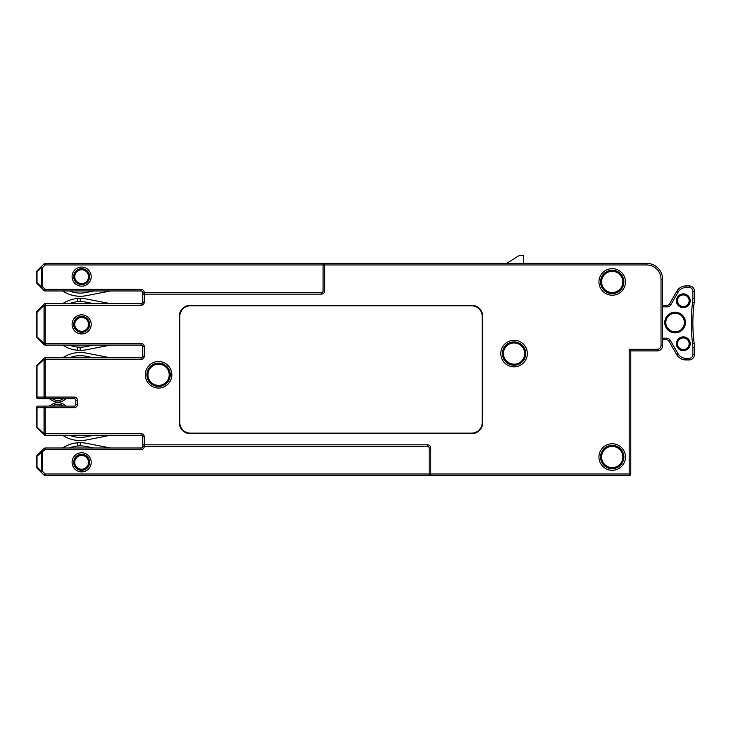 <?xml version="1.0" encoding="UTF-8"?>
<svg xmlns="http://www.w3.org/2000/svg" width="731" height="731" viewBox="0 0 731 731"><rect width="100%" height="100%" fill="white"/><g stroke="black" fill="none" stroke-linecap="round" stroke-linejoin="round"><path stroke-width="1.1" d="M623.881 281.938A11.669 11.669 0 0 1 612.212 293.606A11.669 11.669 0 0 1 600.544 281.938A11.669 11.669 0 0 1 612.212 270.26A11.669 11.669 0 0 1 623.881 281.938M600.544 457.021A11.669 11.669 0 0 1 612.212 445.353A11.669 11.669 0 0 1 623.881 457.021A11.669 11.669 0 0 1 612.212 468.699A11.669 11.669 0 0 1 600.544 457.021A11.669 11.669 0 0 1 612.212 445.353A11.669 11.669 0 0 1 623.881 457.021M81.644 454.371A7.959 7.959 0 0 0 73.694 462.33A7.959 7.959 0 0 0 81.644 470.289A7.959 7.959 0 0 0 89.602 462.33A7.959 7.959 0 0 0 81.644 454.371A7.959 7.959 0 0 0 73.694 462.33A7.959 7.959 0 0 0 81.644 470.289M323.056 290.956L323.056 264.96L323.056 290.956A1.59 1.59 0 0 1 321.466 292.546L144.254 292.546L321.466 292.546A1.59 1.59 0 0 0 323.056 290.956L324.646 290.956A3.18 3.18 0 0 1 321.466 294.136L144.254 294.136L144.254 292.546A3.18 3.18 0 0 0 141.074 289.366L45.167 289.366L42.517 286.707L42.517 267.61L45.167 264.96L324.646 264.96L324.646 263.37A1.59 1.59 0 0 0 323.056 264.96M44.043 475.123A1.59 1.59 0 0 0 45.167 475.589L45.167 473.999L44.043 475.123L41.393 472.473L44.043 475.123A1.59 1.59 0 0 0 45.167 475.589L430.76 475.589A1.59 1.59 0 0 1 429.17 473.999L429.17 448.002A1.59 1.59 0 0 0 427.58 446.413L144.254 446.413L144.254 436.864A3.18 3.18 0 0 0 141.074 433.675L45.167 433.675L45.167 435.265L141.074 435.265A1.59 1.59 0 0 1 142.664 436.864L144.254 436.864M80.236 298.385L80.236 301.565A28.646 28.646 0 0 0 77.587 301.693A28.646 28.646 0 0 1 85.71 302.095L93.915 303.685L69.418 303.685A28.646 28.646 0 0 1 80.236 301.565L77.587 301.693L77.587 298.495L80.236 298.385A31.835 31.835 0 0 1 86.313 298.97L110.6 303.685L141.074 303.685A1.59 1.59 0 0 0 142.664 302.095L142.664 292.546A1.59 1.59 0 0 0 141.074 290.956L45.167 290.956L45.167 289.366L44.043 290.49L41.393 287.84L42.517 286.707L41.393 286.707A1.59 0.923 135 0 0 41.393 287.84L37.016 283.464A1.59 0.923 -45 0 1 37.016 282.34L37.016 271.987L41.393 267.61L42.517 267.61L41.393 266.486L44.043 263.836L45.167 264.96L45.167 263.37L324.409 263.388M141.074 305.284L141.074 303.685L45.167 303.685L45.167 305.284L141.074 305.284A3.18 3.18 0 0 0 144.254 302.095L144.254 294.136L142.664 294.136L142.792 293.524M142.664 294.136A1.59 1.59 0 0 1 144.254 292.546M107.018 345.078L107.146 345.745L86.313 349.793A31.835 31.835 0 0 1 80.236 350.377L77.587 350.268A31.835 31.835 0 0 1 64.328 346.11L62.519 345.078L64.328 346.11L62.519 345.078L45.167 345.078A1.59 1.59 0 0 1 44.043 344.603A1.59 0.923 -45 0 1 44.043 343.479L45.167 343.479L45.167 345.078A1.59 1.59 0 0 1 44.043 344.603L45.167 343.479L45.167 305.284L44.043 305.284A1.59 0.923 -135 0 1 44.043 304.16A1.59 1.59 0 0 1 45.167 303.685A1.59 1.59 0 0 0 44.043 304.16L37.016 311.178A1.59 1.59 0 0 0 36.55 312.311L37.016 312.311A1.59 0.923 -135 0 1 37.016 311.178M37.016 337.585A1.59 0.923 -45 0 1 37.016 336.452L37.016 312.311L44.043 305.284L44.043 343.479L36.55 336.452A1.59 1.59 0 0 0 37.016 337.585L44.043 344.603A1.59 1.59 0 0 0 45.167 345.078L141.074 345.078A1.59 1.59 0 0 1 142.664 346.668L144.254 346.668A3.18 3.18 0 0 0 141.074 343.479L45.167 343.479M36.55 336.452L36.55 312.311M38.14 398.66A1.59 1.59 0 0 1 36.55 397.07L36.55 366.423L44.043 359.396L44.043 397.07A1.59 1.124 90 0 0 45.167 398.66L38.14 398.66A1.59 1.124 -90 0 1 37.016 397.07L36.55 397.07A1.59 1.59 0 0 0 38.14 398.66L74.224 398.66A1.59 1.59 0 0 1 75.814 400.25L77.404 400.25A3.18 3.18 0 0 0 74.224 397.07L37.016 397.07L37.016 366.423A1.59 0.923 -135 0 1 37.016 365.299L44.043 358.272A1.59 1.59 0 0 1 45.167 357.806A1.59 1.59 0 0 0 44.043 358.272L37.016 365.299A1.59 1.59 0 0 0 36.55 366.423M36.55 426.648L36.55 407.679L44.043 407.679L44.043 433.675L36.55 426.648A1.59 1.59 0 0 0 37.016 427.781A1.59 0.923 -45 0 1 37.016 426.648L37.016 407.679A1.59 1.124 -90 0 1 38.14 406.089L45.167 406.089A1.59 1.124 90 0 0 44.043 407.679L45.167 407.679L45.167 406.089L74.224 406.089L74.224 407.679L45.167 407.679L45.167 433.675L44.043 434.799L37.016 427.781A1.59 1.59 0 0 1 36.55 426.648M36.55 282.34L36.55 271.987L37.016 271.987A1.59 0.923 45 0 1 37.016 270.863L41.393 266.486A1.59 0.923 45 0 0 41.393 267.61L41.393 286.707L36.55 282.34A1.59 1.59 0 0 0 37.016 283.464A1.59 1.59 0 0 1 36.55 282.34M41.393 472.473L42.517 471.349L41.393 471.349A1.59 0.923 135 0 0 41.393 472.473L37.016 468.096A1.59 0.923 -45 0 1 37.016 466.972L36.55 466.972L36.55 456.619L45.167 449.592L141.074 449.592A3.18 3.18 0 0 0 144.254 446.413A1.59 1.59 0 0 1 142.664 444.823L142.682 445.051M525.726 353.566A11.669 11.669 0 0 1 514.057 365.235A11.669 11.669 0 0 1 502.389 353.566A11.669 11.669 0 0 1 514.057 341.889A11.669 11.669 0 0 1 525.726 353.566A11.669 11.669 0 0 1 514.057 365.235A11.669 11.669 0 0 1 502.389 353.566M74.224 407.679A3.18 3.18 0 0 0 77.404 404.499L75.814 404.499L75.814 400.25A1.59 1.59 0 0 0 74.224 398.66L74.224 397.07M324.646 290.956L324.646 264.96L646.697 264.96A14.328 14.328 0 0 1 661.025 279.288L661.025 345.608A3.71 3.71 0 0 1 657.306 349.317L629.19 349.317L630.78 350.907L630.78 473.999L430.76 473.999L430.76 448.002A3.18 3.18 0 0 0 427.58 444.823L142.664 444.823L142.664 436.864L142.664 444.823A1.59 1.59 0 0 0 144.254 446.413L142.664 446.413A1.59 1.59 0 0 1 141.074 448.002A1.59 1.59 0 0 0 142.664 446.413M657.306 349.317L657.306 350.907L630.78 350.907L630.78 473.999A1.59 1.59 0 0 1 629.19 475.589L629.19 349.317M630.78 473.999A1.59 1.59 0 0 1 629.19 475.589L430.76 475.589L430.76 473.999L429.17 473.999L429.17 448.002A1.59 1.59 0 0 0 427.58 446.413L427.58 444.823M36.55 466.972A1.59 1.59 0 0 0 37.016 468.096M430.522 475.57L430.76 475.589A1.59 1.59 0 0 1 429.17 473.999L45.167 473.999L42.517 471.349L42.517 452.251L41.393 451.118A1.59 0.923 45 0 0 41.393 452.251L41.393 471.349L37.016 466.972L37.016 456.619A1.59 0.923 -135 0 1 37.016 455.495L44.043 448.469L45.167 449.592L45.167 448.002A1.59 1.59 0 0 0 44.043 448.469A1.59 1.59 0 0 1 45.167 448.002L141.074 448.002L141.074 449.592M37.016 455.495A1.59 1.59 0 0 0 36.55 456.619M141.074 433.675L141.074 435.265A1.59 1.59 0 0 1 142.664 436.864A1.59 1.59 0 0 0 141.074 435.265L110.6 435.265L86.313 439.989A31.835 31.835 0 0 1 64.328 436.306L62.519 435.265L45.167 435.265A1.59 1.59 0 0 1 44.043 434.799A1.59 1.59 0 0 0 45.167 435.265A1.59 1.59 0 0 1 44.043 434.799A1.59 0.923 -45 0 1 44.043 433.675L45.167 433.675M74.224 406.089A1.59 1.59 0 0 0 75.814 404.499A1.59 1.59 0 0 1 74.224 406.089L66.229 406.089L64.045 404.563A10.609 10.609 -90 0 0 52.33 404.252L49.388 406.089M45.167 398.66L45.167 359.396L44.043 359.396A1.59 0.923 -135 0 1 44.043 358.272M86.313 353.082L110.6 357.806L141.074 357.806L141.074 359.396A3.18 3.18 0 0 0 144.254 356.216L142.664 356.216A1.59 1.59 0 0 1 141.074 357.806L45.167 357.806L62.519 357.806L64.328 356.765A31.835 31.835 0 0 1 86.313 353.082L106.488 357.011M142.664 356.216L142.664 346.668L142.664 356.216A1.59 1.59 0 0 1 141.074 357.806M73.694 324.381A7.959 7.959 0 0 1 81.644 316.422A7.959 7.959 0 0 1 89.602 324.381A7.959 7.959 0 0 1 81.644 332.34A7.959 7.959 0 0 1 73.694 324.381A7.959 7.959 0 0 1 81.644 316.422A7.959 7.959 0 0 1 89.602 324.381M38.14 406.089A1.59 1.59 0 0 0 36.55 407.679A1.59 1.59 0 0 1 38.14 406.089L49.306 406.089L52.239 404.252A10.609 10.609 -90 0 1 57.913 402.644M661.025 345.608L662.615 345.608L662.615 339.769L662.615 345.608A5.309 5.309 0 0 1 657.306 350.907A5.309 5.309 0 0 0 662.615 345.608L662.615 279.288A15.918 15.918 0 0 0 646.697 263.37L45.167 263.37A1.59 1.59 0 0 0 44.043 263.836A1.59 1.59 0 0 1 45.167 263.37M45.167 290.956A1.59 1.59 0 0 1 44.043 290.49A1.59 1.59 0 0 0 45.167 290.956M36.55 271.987A1.59 1.59 0 0 1 37.016 270.863M629.19 263.37L523.606 263.37L646.697 263.37L646.697 264.96M662.615 345.608L662.615 279.288L662.615 305.284L662.615 279.288L661.025 279.288M170.25 374.784A11.669 11.669 0 0 1 158.581 386.461A11.669 11.669 0 0 1 146.904 374.784A11.669 11.669 0 0 1 158.581 363.115A11.669 11.669 0 0 1 170.25 374.784A11.669 11.669 0 0 1 158.581 386.461A11.669 11.669 0 0 1 146.904 374.784M81.644 268.67A7.959 7.959 0 0 0 73.694 276.629A7.959 7.959 0 0 0 81.644 284.587A7.959 7.959 0 0 0 89.602 276.629A7.959 7.959 0 0 0 81.644 268.67A7.959 7.959 0 0 1 89.602 276.629A7.959 7.959 0 0 1 81.644 284.587M179.799 316.422L179.799 422.536A10.609 10.609 0 0 0 190.416 433.145L471.614 433.145A10.609 10.609 0 0 0 482.222 422.536L482.222 316.422A10.609 10.609 0 0 0 471.614 305.814L190.416 305.814A10.609 10.609 0 0 0 179.799 316.422L179.269 316.422L179.269 422.536A11.139 11.139 0 0 0 190.416 433.675L471.614 433.675A11.139 11.139 0 0 0 482.752 422.536L482.752 316.422A11.139 11.139 0 0 0 471.614 305.284L190.416 305.284A11.139 11.139 0 0 0 179.269 316.422M69.418 435.265L93.915 435.265L85.71 436.864A28.646 28.646 0 0 1 69.418 435.265M63.451 406.089L63.131 405.86A9.019 9.019 90 0 0 53.171 405.604L52.394 406.089L63.04 405.86A9.019 9.019 90 0 0 57.913 404.234M69.418 357.806L93.915 357.806L85.71 356.207A28.646 28.646 0 0 0 69.418 357.806M69.418 345.078L93.915 345.078L85.71 346.668A28.646 28.646 0 0 1 69.418 345.078M107.146 345.745L110.6 345.078L141.074 345.078A1.59 1.59 0 0 1 142.664 346.668M45.167 303.685L62.519 303.685L64.328 302.652A31.835 31.835 0 0 1 77.587 298.495M144.254 302.095L142.664 302.095L142.664 292.546A1.59 1.59 0 0 0 141.074 290.956L141.074 289.366M664.753 322.526A10.344 10.344 0 0 1 675.097 312.183A10.344 10.344 0 0 1 685.44 322.526A10.344 10.344 0 0 1 675.097 332.87A10.344 10.344 0 0 1 664.753 322.526M676.413 300.77A6.899 6.899 0 0 1 683.311 293.871A6.899 6.899 0 0 1 690.201 300.77A6.899 6.899 0 0 1 683.311 307.669A6.899 6.899 0 0 1 676.413 300.77M676.413 343.744A6.899 6.899 0 0 1 683.311 336.854A6.899 6.899 0 0 1 690.201 343.744A6.899 6.899 0 0 1 683.311 350.642A6.899 6.899 0 0 1 676.413 343.744M677.473 343.744A5.839 5.839 0 0 1 683.311 337.914A5.839 5.839 0 0 1 689.141 343.744A5.839 5.839 0 0 1 683.311 349.582A5.839 5.839 0 0 1 677.473 343.744M689.141 300.77A5.839 5.839 0 0 1 683.311 306.609A5.839 5.839 0 0 1 677.473 300.77A5.839 5.839 0 0 1 683.311 294.931A5.839 5.839 0 0 1 689.141 300.77M684.38 322.526A9.284 9.284 0 0 1 675.097 331.81A9.284 9.284 0 0 1 665.813 322.526A9.284 9.284 0 0 1 675.097 313.243A9.284 9.284 0 0 1 684.38 322.526M662.615 305.284L667.175 305.284L662.615 305.284M662.615 338.179L666.608 338.179A4.249 4.249 0 0 1 670.281 340.299L678.094 353.831A9.019 9.019 0 0 0 685.906 358.336L689.141 358.336L689.141 359.926L685.906 359.926L689.141 359.926A5.309 5.309 0 0 0 694.45 354.626L694.45 347.563A31.835 31.835 0 0 0 694.185 343.479A31.835 31.835 0 0 1 694.45 347.563A31.835 31.835 0 0 0 694.185 343.479A159.166 159.166 0 0 1 694.185 302.625A31.835 31.835 0 0 0 694.45 298.54A31.835 31.835 0 0 1 694.185 302.625A31.835 31.835 0 0 0 694.45 298.54L694.45 291.221A5.309 5.309 0 0 0 689.141 285.912L686.016 285.912A10.609 10.609 0 0 0 676.824 291.221L669.477 303.959A2.65 2.65 0 0 1 667.175 305.284L667.175 306.874L662.615 306.874M676.714 354.626L668.911 341.094L676.714 354.626A10.609 10.609 0 0 0 685.906 359.926A10.609 10.609 0 0 1 676.714 354.626L678.094 353.831M666.608 339.769L662.615 339.769L666.608 339.769A2.65 2.65 0 0 1 668.911 341.094A2.65 2.65 0 0 0 666.608 339.769L666.608 338.179M523.606 263.37L523.606 255.411L520.892 255.411A5.309 5.309 0 0 0 518.069 256.225L506.72 263.37M622.821 457.021A10.609 10.609 0 0 1 612.212 467.63A10.609 10.609 0 0 1 601.604 457.021A10.609 10.609 0 0 1 612.212 446.413A10.609 10.609 0 0 1 622.821 457.021M622.821 281.938A10.609 10.609 0 0 1 612.212 292.546A10.609 10.609 0 0 1 601.604 281.938A10.609 10.609 0 0 1 612.212 271.329A10.609 10.609 0 0 1 622.821 281.938M524.666 353.566A10.609 10.609 0 0 1 514.057 364.175A10.609 10.609 0 0 1 503.449 353.566A10.609 10.609 0 0 1 514.057 342.949A10.609 10.609 0 0 1 524.666 353.566M169.19 374.784A10.609 10.609 0 0 1 158.581 385.392A10.609 10.609 0 0 1 147.973 374.784A10.609 10.609 0 0 1 158.581 364.175A10.609 10.609 0 0 1 169.19 374.784M88.542 462.33A6.899 6.899 0 0 1 81.644 469.229A6.899 6.899 0 0 1 74.754 462.33A6.899 6.899 0 0 1 81.644 455.431A6.899 6.899 0 0 1 88.542 462.33M88.542 324.381A6.899 6.899 0 0 1 81.644 331.28A6.899 6.899 0 0 1 74.754 324.381A6.899 6.899 0 0 1 81.644 317.482A6.899 6.899 0 0 1 88.542 324.381M88.542 276.629A6.899 6.899 0 0 1 81.644 283.527A6.899 6.899 0 0 1 74.754 276.629A6.899 6.899 0 0 1 81.644 269.73A6.899 6.899 0 0 1 88.542 276.629M49.306 398.66L52.239 400.497A10.609 10.609 -90 0 0 57.913 402.105M63.359 398.66L63.04 398.888A9.019 9.019 90 0 1 57.913 400.515M49.388 398.66L52.33 400.497A10.609 10.609 -90 0 0 64.045 400.186L66.229 398.66M63.451 398.66L63.131 398.888A9.019 9.019 90 0 1 53.171 399.144L52.394 398.66M107.146 303.018L107.018 303.685M110.6 290.956L86.313 295.68A31.835 31.835 0 0 1 64.328 291.998L62.519 290.956M69.418 290.956A28.646 28.646 0 0 0 85.71 292.555L93.915 290.956M106.488 291.751L86.313 295.68M62.519 303.685L64.328 302.652L62.519 303.685M104.542 302.515L104.314 303.685M77.587 350.268L77.587 347.07L80.236 347.198L80.236 350.377M104.314 345.078L104.542 346.247M77.587 347.07A28.646 28.646 0 0 0 80.236 347.198A28.646 28.646 0 0 1 77.587 347.07M69.418 448.002A28.646 28.646 0 0 1 80.236 445.883L77.587 446.001L77.587 442.812L80.236 442.694A31.835 31.835 0 0 1 86.313 443.278L107.146 447.335L107.018 448.002M62.519 448.002L64.328 446.961A31.835 31.835 0 0 1 77.587 442.812M107.146 447.335L110.6 448.002M93.915 448.002L85.71 446.403A28.646 28.646 0 0 0 77.587 446.001A28.646 28.646 0 0 1 80.236 445.883L80.236 442.694M106.488 436.069L86.313 439.989M104.542 446.824L104.314 448.002M77.404 404.499L77.404 400.25M141.074 359.396L45.167 359.396L45.167 357.806M144.254 356.216L144.254 346.668M527.325 353.566A13.268 13.268 0 0 1 514.057 366.825A13.268 13.268 0 0 1 500.79 353.566A13.268 13.268 0 0 1 514.057 340.299A13.268 13.268 0 0 1 527.325 353.566M625.48 457.021A13.268 13.268 0 0 1 612.212 470.289A13.268 13.268 0 0 1 598.945 457.021A13.268 13.268 0 0 1 612.212 443.763A13.268 13.268 0 0 1 625.48 457.021M171.84 374.784A13.268 13.268 0 0 1 158.581 388.051A13.268 13.268 0 0 1 145.314 374.784A13.268 13.268 0 0 1 158.581 361.525A13.268 13.268 0 0 1 171.84 374.784M625.48 281.938A13.268 13.268 0 0 1 612.212 295.196A13.268 13.268 0 0 1 598.945 281.938A13.268 13.268 0 0 1 612.212 268.67A13.268 13.268 0 0 1 625.48 281.938M91.201 324.381A9.549 9.549 0 0 1 81.644 333.93A9.549 9.549 0 0 1 72.095 324.381A9.549 9.549 0 0 1 81.644 314.833A9.549 9.549 0 0 1 91.201 324.381M81.644 452.781A9.549 9.549 0 0 0 72.095 462.33A9.549 9.549 0 0 0 81.644 471.879A9.549 9.549 0 0 0 91.201 462.33A9.549 9.549 0 0 0 81.644 452.781M81.644 267.08A9.549 9.549 0 0 0 72.095 276.629A9.549 9.549 0 0 0 81.644 286.177A9.549 9.549 0 0 0 91.201 276.629A9.549 9.549 0 0 0 81.644 267.08M321.466 294.136L321.466 292.546M429.17 448.002L430.76 448.002M141.074 345.078L141.074 343.479M179.799 422.536L179.269 422.536M190.416 305.814L190.416 305.284M471.614 305.814L471.614 305.284M482.222 316.422L482.752 316.422M482.222 422.536L482.752 422.536M471.614 433.145L471.614 433.675M190.416 433.145L190.416 433.675M689.141 358.336A3.71 3.71 0 0 0 692.86 354.626L692.86 347.563A30.245 30.245 0 0 0 692.604 343.689A160.765 160.765 0 0 1 692.604 302.424A30.245 30.245 0 0 0 692.86 298.54L692.86 291.221A3.71 3.71 0 0 0 689.141 287.511L686.016 287.511A9.019 9.019 0 0 0 678.204 292.016L670.848 304.754A4.249 4.249 0 0 1 667.175 306.874M670.848 304.754L669.477 303.959M686.016 287.511L686.016 285.912A10.609 10.609 0 0 0 676.824 291.221L678.204 292.016M692.86 291.221L694.45 291.221A5.309 5.309 0 0 0 689.141 285.912L689.141 287.511M692.604 343.689L694.185 343.479A159.166 159.166 0 0 1 694.185 302.625L692.604 302.424M689.141 359.926A5.309 5.309 0 0 0 694.45 354.626L692.86 354.626M670.281 340.299L668.911 341.094M685.906 358.336L685.906 359.926M692.86 347.563L694.45 347.563M692.86 298.54L694.45 298.54"/></g></svg>
